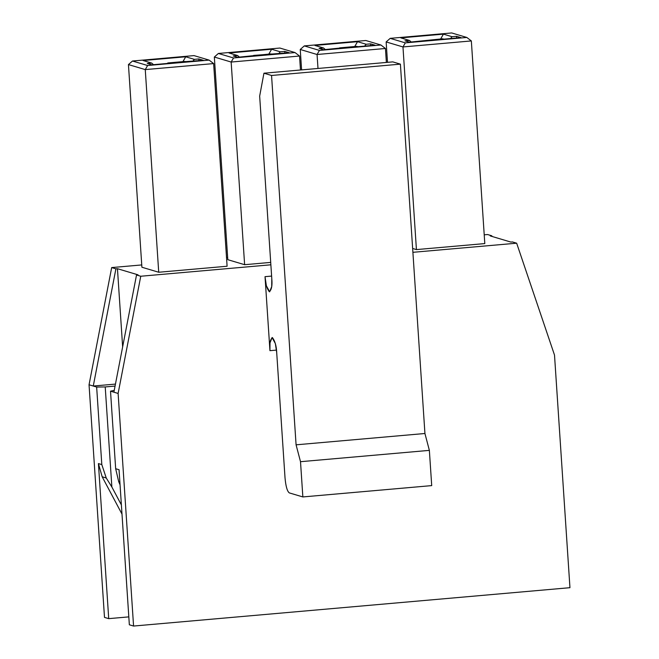 <?xml version="1.0" encoding="UTF-8"?>
<svg xmlns="http://www.w3.org/2000/svg" width="659" height="659" viewBox="0 0 659 659"><rect width="100%" height="100%" fill="white"/><g stroke="black" fill="none" stroke-linecap="round" stroke-linejoin="round"><path stroke-width="0.99" d="M285.017 477.8L276.706 352.689L275.363 343.594L272.085 337.548L270.009 342.812L269.943 350.67L276.475 350.102L269.943 350.67L265.025 276.665L266.368 285.759L269.646 291.797L271.722 286.541L271.788 278.675L259.662 96.115L263.938 73.207L392.797 61.88L263.938 73.207L271.549 75.472L400.4 64.145L392.797 61.88L400.4 64.145L271.549 75.472L296.08 444.825L424.931 433.498L400.4 64.145L424.931 433.498L296.08 444.825L300.512 461.695L429.363 450.369L424.931 433.498L429.363 450.369L300.512 461.695L302.852 496.935L289.334 492.907C287.233 491.4 285.792 486.367 285.017 477.8C285.792 486.367 287.233 491.4 289.334 492.907L302.852 496.935L431.711 485.609L302.852 496.935L300.512 461.695L296.08 444.825L271.549 75.472L263.938 73.207L259.662 96.115L271.788 278.675C272.422 285.396 271.607 289.762 269.342 291.764C266.714 288.304 265.28 283.271 265.025 276.665L271.615 276.08L265.025 276.665L269.943 350.67C269.309 343.949 270.124 339.591 272.389 337.581C275.017 341.049 276.451 346.082 276.706 352.689L285.017 477.8M386.149 41.929L387.5 62.341L386.149 41.929L390.194 38.354L405.326 42.868L466.827 37.456L451.703 32.95L390.194 38.354L451.703 32.95L466.827 37.456L471.342 40.932L484.802 243.583L416.43 249.596L402.97 46.946L386.149 41.929L402.97 46.946L416.43 249.596L412.641 248.468L416.43 249.596L484.802 243.583L471.342 40.932L402.97 46.946L471.342 40.932L466.827 37.456L405.326 42.868L402.97 46.946L405.326 42.868L390.194 38.354L386.149 41.929M145.26 69.599L147.616 65.521L132.492 61.015L128.439 64.582L145.26 69.599L213.64 63.585L209.125 60.109L147.616 65.521L145.26 69.599L128.439 64.582L132.492 61.015L193.993 55.603L209.125 60.109L213.64 63.585L227.1 266.236L213.64 63.585L145.26 69.599L158.72 272.249L145.26 69.599M167.666 63.429L167.748 62.967L203.293 60.299L198.82 58.964L194.347 59.359L185.731 56.789L182.93 61.633L185.731 56.789L143.118 60.529L151.743 63.099L153.531 64.673L151.743 63.099L147.278 63.495L151.751 64.829L168.935 63.322L167.748 62.967L167.666 63.429M192.79 61.221L194.347 59.359L192.79 61.221M198.927 60.686L198.82 58.964L198.927 60.686M128.439 64.582L141.899 267.233L158.72 272.249L227.1 266.236L158.72 272.249L141.899 267.233L128.439 64.582M193.993 55.603L132.492 61.015L147.616 65.521L209.125 60.109L193.993 55.603M186.118 61.806L184.932 61.46L167.748 62.967L168.935 63.322L151.751 64.829L147.278 63.495L151.743 63.099L143.118 60.529L185.731 56.789L194.347 59.359L198.82 58.964L203.293 60.299L186.118 61.806M231.161 62.045L233.517 57.967L218.393 53.461L214.34 57.036L231.161 62.045L299.54 56.04L295.026 52.563L233.517 57.967L231.161 62.045L214.34 57.036L218.393 53.461L279.894 48.049L295.026 52.563L299.54 56.04L300.471 69.994L299.54 56.04L231.161 62.045L244.621 264.696L231.161 62.045M253.567 55.883L253.657 55.414L289.194 52.745L284.721 51.41L280.248 51.806L271.632 49.236L268.831 54.079L271.632 49.236L229.027 52.984L237.644 55.554L239.431 57.119L237.644 55.554L233.179 55.941L237.66 57.275L254.835 55.768L253.657 55.414L253.567 55.883M278.691 53.676L280.248 51.806L278.691 53.676M284.836 53.132L284.721 51.41L284.836 53.132M214.34 57.036L227.8 259.687L244.621 264.696L270.709 262.406L244.621 264.696L227.8 259.687L214.34 57.036M279.894 48.049L218.393 53.461L233.517 57.967L295.026 52.563L279.894 48.049M272.019 54.26L270.833 53.906L237.66 57.275L233.179 55.941L237.644 55.554L229.027 52.984L271.632 49.236L280.248 51.806L284.721 51.41L289.194 52.745L272.019 54.26M317.061 54.499L319.426 50.413L304.293 45.908L300.249 49.483L317.061 54.499L385.441 48.486L380.927 45.01L319.426 50.413L317.061 54.499L300.249 49.483L304.293 45.908L365.803 40.504L380.927 45.01L385.441 48.486L386.372 62.448L385.441 48.486L317.061 54.499L317.992 68.454L317.061 54.499M339.467 48.329L339.558 47.868L356.733 46.352L357.919 46.707L375.103 45.199L370.622 43.865L366.157 44.252L357.532 41.682L354.731 46.534L357.532 41.682L314.928 45.43L323.544 48L325.34 49.573L323.544 48L319.08 48.395L323.561 49.73L340.736 48.214L339.558 47.868L339.467 48.329M364.592 46.122L366.157 44.252L364.592 46.122M370.737 45.578L370.622 43.865L370.737 45.578M300.249 49.483L301.6 69.895L300.249 49.483M365.803 40.504L304.293 45.908L319.426 50.413L380.927 45.01L365.803 40.504M357.919 46.707L356.733 46.352L323.561 49.73L319.08 48.395L323.544 48L314.928 45.43L357.532 41.682L366.157 44.252L370.622 43.865L375.103 45.199L357.919 46.707M443.82 39.153L442.642 38.799L409.461 42.176L404.98 40.842L409.445 40.446L400.829 37.876L443.433 34.136L452.058 36.706L456.522 36.311L461.003 37.645L443.82 39.153L461.003 37.645L456.522 36.311L452.058 36.706L450.492 38.568L452.058 36.706L443.433 34.136L400.829 37.876L409.445 40.446L404.98 40.842L409.461 42.176L442.642 38.799L443.82 39.153M138.069 274.844L136.528 274.984L140.754 276.245L270.865 264.803L140.754 276.245L136.528 274.984L113.892 392.179L118.118 393.439L140.754 276.245L118.118 393.439L133.571 626.05L129.345 624.79L119.048 469.719L115.663 468.714L118.711 481.713L119.864 482.059L118.711 481.713L115.663 468.714L110.514 391.174L114.246 390.375L110.514 391.174L113.892 392.179L136.528 274.984L138.069 274.844L117.45 268.699L138.069 274.844M412.896 252.315L516.656 243.196L512.43 241.935L510.89 242.075L490.263 235.93L491.812 235.79L487.586 234.53L484.225 234.826L487.586 234.53L491.812 235.79L492.034 236.457L491.812 235.79L490.263 235.93L510.89 242.075L512.43 241.935L516.656 243.196L554.507 355.077L516.656 243.196L412.896 252.315M227.652 257.381L226.515 257.48L227.652 257.381M141.751 264.934L111.676 267.579L115.902 268.839L117.45 268.699L115.902 268.839L111.676 267.579L141.751 264.934M104.493 617.384L89.047 384.774L111.676 267.579L89.047 384.774L93.273 386.034L115.902 268.839L93.273 386.034L96.651 387.047L101.807 464.579L98.422 463.574L102.17 476.786L106.247 478.006L101.807 464.579L106.247 478.006L111.865 487.001L105.218 386.94L96.651 387.047L105.218 386.94L111.865 487.001L106.247 478.006L102.17 476.786L121.989 514.094L102.17 476.786L98.422 463.574L108.719 618.644L104.493 617.384L108.719 618.644L128.818 616.882L108.719 618.644L98.422 463.574L101.807 464.579L96.651 387.047L93.273 386.034L115.457 384.09L93.273 386.034L89.047 384.774L104.493 617.384M569.953 587.688L133.571 626.05L569.953 587.688L554.507 355.077L569.953 587.688M120.045 484.818L118.711 481.713L120.045 484.818M121.38 504.918L111.865 487.001L121.38 504.918M115.07 386.075L105.218 386.94L115.07 386.075M122.64 346.881L117.45 268.699L122.64 346.881M118.118 393.439L110.514 391.174L115.663 468.714L119.048 469.719L129.345 624.79L133.571 626.05L118.118 393.439M411.241 42.019L409.445 40.446L411.241 42.019M456.638 38.033L456.522 36.311L456.638 38.033M440.632 38.98L443.433 34.136L440.632 38.98M431.711 485.609L429.363 450.369L431.711 485.609"/></g></svg>
